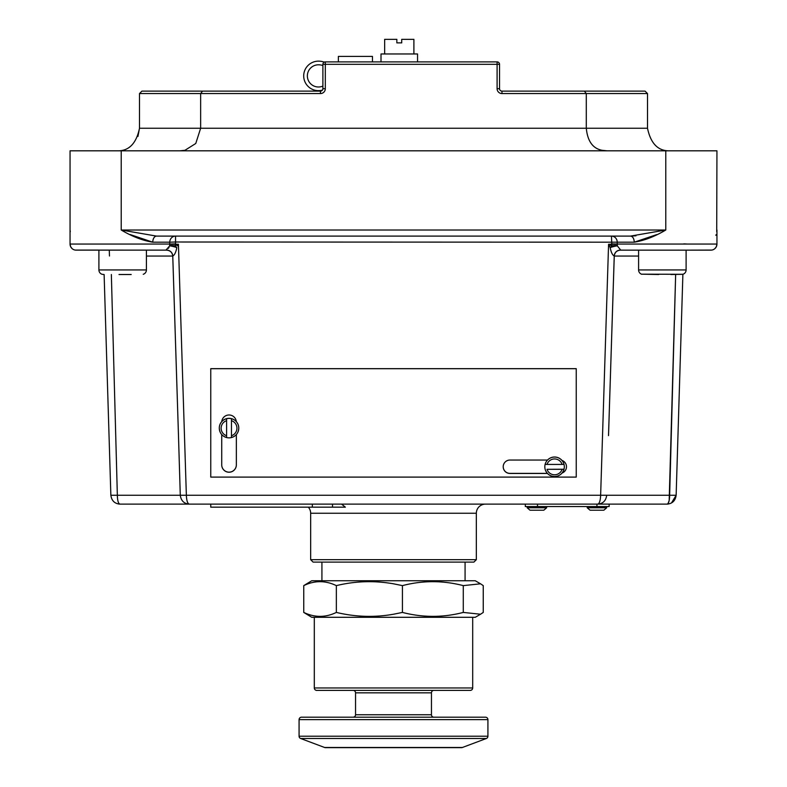<?xml version="1.0" encoding="UTF-8"?>
<svg xmlns="http://www.w3.org/2000/svg" width="787" height="787" viewBox="0 0 787 787"><rect width="100%" height="100%" fill="white"/><g stroke="black" fill="none" stroke-linecap="round" stroke-linejoin="round"><path stroke-width="1.18" d="M322.424 90.111A14.756 14.756 0 0 1 303.703 75.896A14.756 14.756 0 0 1 318.46 61.14A17.707 17.707 0 0 1 324.274 62.124M322.886 65.508A14.048 14.048 0 0 0 318.46 64.8A11.097 11.097 0 0 0 307.363 75.896A11.097 11.097 0 0 0 322.572 86.206A60.865 60.865 0 0 0 322.886 86.088M546.66 506.553L546.66 507.772L543.807 510.212L530.015 510.212L543.807 510.212M530.015 510.212L527.162 507.772L527.162 506.553M606.698 506.553L606.698 507.772L603.845 510.212L590.063 510.212L603.845 510.212M590.063 510.212L587.2 507.772L587.2 506.553M393.5 617.293L475.259 617.293L480.552 614.234L463.277 612.424C443.111 617.667 422.826 617.667 402.432 612.424L393.5 614.234C374.494 617.588 355.449 616.978 336.354 612.424C325.543 617.667 314.672 617.667 303.752 612.424L311.741 617.293L393.5 617.293M480.552 583.806L475.259 580.747L311.741 580.747L303.752 585.617C314.554 580.373 325.425 580.373 336.354 585.617C355.212 581.072 374.268 580.462 393.5 583.806L402.432 585.617C422.599 580.373 442.884 580.373 463.277 585.617L480.552 583.806L483.248 585.617L483.248 612.424L480.552 614.234M314.308 617.293L314.308 687.956L472.692 687.956L472.692 617.293M314.308 687.956A2.44 2.44 0 0 0 316.748 690.396L470.252 690.396A2.44 2.44 0 0 0 472.692 687.956M431.453 692.826L355.547 692.826L355.547 714.753L431.453 714.753L431.453 692.826A2.44 2.44 0 0 1 433.883 690.396M355.547 692.826A2.44 2.44 0 0 0 353.117 690.396M355.547 714.753A2.44 2.44 0 0 1 353.117 717.193M431.453 714.753A2.44 2.44 0 0 0 433.883 717.193M299.08 736.219L487.92 736.219L487.92 719.633A2.44 2.44 0 0 0 485.481 717.193L301.519 717.193A2.44 2.44 0 0 0 299.08 719.633L299.08 736.219A2.44 2.44 0 0 0 300.664 738.501L324.618 747.493A2.44 2.44 0 0 0 325.474 747.65L461.526 747.65L325.474 747.65M487.92 736.219A2.44 2.44 0 0 1 486.336 738.501L300.664 738.501M324.618 747.493L462.382 747.493L486.336 738.501M462.382 747.493A2.44 2.44 0 0 1 461.526 747.65M476.342 559.675L473.902 562.105L313.098 562.105L310.658 559.675L476.342 559.675L476.342 513.252A9.139 9.139 0 0 1 485.481 504.123M671.478 502.952L676.141 495.259L682.89 274.191L676.141 495.259C675.364 500.778 672.314 503.729 667.002 504.123L119.998 504.123C114.686 503.729 111.636 500.778 110.859 495.259L104.12 274.515L102.074 274.289A4.565 4.565 0 0 1 98.906 269.941L146.421 269.941L146.421 250.148L166.706 250.128L76.142 250.148A6.089 6.089 0 0 1 70.053 244.059L70.053 150.819L716.947 150.819L716.711 231.693M609.984 247.197L608.577 244.245L611.863 245.938L611.46 236.1L630.476 236.1L665.782 230.011C654.784 236.543 644.258 240.606 634.233 242.189L617.234 242.189L617.215 244.059L716.947 244.059A6.089 6.089 0 0 1 710.858 250.148L638.591 250.148L638.591 269.941A4.565 4.565 0 0 0 641.759 274.289L641.759 274.289M562.095 469.298L564.004 469.239A9.749 9.739 -0 0 1 544.82 466.75A9.749 9.739 -0 0 1 561.967 460.415A9.749 9.739 -0 0 1 564.004 469.229L547.024 469.298A7.919 7.919 180 0 0 562.095 469.298L547.024 469.298M226.597 435.723L226.597 420.661A7.919 7.919 180 0 0 226.597 435.723L226.597 437.562A9.749 9.739 -0 0 1 219.288 428.138L219.288 428.069A9.749 9.739 -0 0 1 221.757 421.586A7.309 7.309 -0 0 1 236.307 421.586A9.749 9.739 -0 0 1 238.776 428.069L238.776 428.138A9.749 9.739 -0 0 1 231.467 437.562L231.467 435.723A7.919 7.919 180 0 0 231.467 420.661L231.467 435.723M384.656 53.969L384.656 39.35L396.845 39.35L396.845 42.882L401.714 42.882L401.714 39.35L413.893 39.35L413.893 53.969M645.074 91.125L647.504 93.564L586.295 93.564L586.295 128.242L647.504 128.242C650.751 143.746 658.286 151.271 670.091 150.819C658.276 151.271 650.751 143.746 647.504 128.242L647.504 93.564L645.074 91.125L501.968 91.125A2.44 2.44 0 0 1 499.529 88.685L499.529 64.327A2.44 2.44 0 0 0 497.099 61.888L325.316 61.888A2.44 2.44 0 0 0 322.886 64.327L322.886 88.685A2.44 2.44 0 0 1 320.447 91.125L202.564 91.125L320.447 91.125L320.447 93.564A4.87 4.87 0 0 0 325.316 88.685L325.316 61.888A2.44 2.44 0 0 0 322.886 64.327L499.529 64.327A2.44 2.44 0 0 0 497.099 61.888L497.099 88.685A4.87 4.87 0 0 0 501.968 93.564L501.968 91.125A2.44 2.44 0 0 1 499.529 88.685L497.099 88.685M141.926 91.125L139.496 93.564L141.926 91.125L202.564 91.125L200.646 93.564L200.646 128.242L586.295 128.242C587.545 141.139 592.778 148.487 602.006 150.287L607.082 150.819M638.591 269.941L686.107 269.941A4.565 4.565 0 0 1 682.939 274.289L641.759 274.171L658.699 274.515M711.841 250.069L686.107 250.148L686.107 269.941A4.565 4.565 0 0 1 682.939 274.289L670.878 274.515M119.004 274.515L131.193 274.515M143.254 274.289L143.254 274.289A4.565 4.565 0 0 0 146.421 269.941M98.906 269.941L98.906 250.148M117.352 495.259L111.351 274.515L117.352 495.259C117.489 500.778 118.375 503.729 119.998 504.123C114.686 503.729 111.636 500.778 110.859 495.259L180.282 495.259L178.482 435.565L180.282 495.259C181.059 500.768 184.05 503.719 189.264 504.123L210.759 504.123L210.759 507.162L312.35 507.162L312.35 504.123M178.482 435.565L172.756 256.05L146.421 256.05M130.13 234.546L152.767 242.189C142.742 240.606 132.216 236.543 121.218 230.011L156.524 236.1L121.218 230.011L121.218 150.819M312.35 507.162L345.355 507.162L341.538 504.123L342.955 504.477M476.342 513.252L310.658 513.252A9.139 9.139 0 0 0 308.327 507.162M381.006 61.888L381.006 53.969L417.553 53.969L417.553 61.888M231.467 437.542A9.749 9.739 -0 0 1 226.597 437.542M221.757 421.586A9.749 9.739 -0 0 1 236.307 421.586M226.597 437.562C222.023 436.077 219.583 432.939 219.288 428.138A9.749 9.739 -0 0 1 226.597 418.704L226.597 418.704A9.749 9.739 -0 0 1 231.467 418.684L231.467 418.704A9.749 9.739 -0 0 1 238.776 428.138C238.481 432.939 236.051 436.077 231.467 437.562M564.309 466.75L564.309 466.789A9.749 9.739 -0 0 0 564.004 464.35L562.095 464.428A7.919 7.919 180 0 0 547.024 464.428L562.095 464.428M596.949 506.553L596.949 504.123L609.138 504.123L609.138 506.553L525.313 506.553L525.313 504.123L332.527 504.123L332.527 507.162M611.46 236.1A6.089 5.775 -90 0 1 617.234 242.189L175.54 242.002L175.56 243.872L169.785 244.059L169.618 245.938L169.766 242.189L152.767 242.189A6.089 3.758 -90 0 1 156.524 236.1L630.476 236.1A6.089 3.758 -90 0 1 634.233 242.189L656.801 234.575M175.56 243.872L175.137 245.938L178.423 244.245L186.362 495.259L606.718 495.259C605.941 500.768 602.95 503.719 597.736 504.123C599.409 503.71 600.373 500.758 600.638 495.259L608.577 244.245L617.215 244.245L617.382 245.938L620.746 250.128L638.591 250.148L620.353 250.148A6.089 6.089 -90 0 0 614.263 256.031L614.234 255.982C612.473 255.175 611.115 252.381 610.161 247.58C611.125 252.381 612.483 255.185 614.234 255.982A6.089 6.06 90 0 0 614.244 256.05L608.715 429.23M617.382 245.938A6.089 0.738 -16.7 0 0 610.161 247.58A6.089 1.377 -44.3 0 1 611.863 245.938A6.089 1.83 166.7 0 1 617.382 245.938L617.215 244.245M166.647 250.148A6.089 6.089 -90 0 1 172.737 256.031C172.274 252.45 170.248 250.482 166.647 250.148L165.909 250.148L169.618 245.938A6.089 1.83 -166.7 0 1 175.137 245.938A6.089 1.377 -135.7 0 1 176.839 247.58C175.875 252.381 174.517 255.185 172.766 255.982L178.285 429.23M166.706 250.128A6.089 4.604 85 0 0 166.254 250.128A6.089 6.06 -100.3 0 1 172.766 255.982A6.089 6.04 -126.4 0 0 166.706 250.128M544.82 466.75L544.82 466.789A9.749 9.739 -0 0 1 545.125 464.35L545.125 464.369A9.749 9.739 -0 0 1 564.004 464.369M620.304 250.148L620.353 250.148C616.752 250.482 614.726 252.45 614.263 256.031L608.518 435.624M710.858 250.148L621.091 250.148M165.909 250.148L75.159 250.069M210.759 368.65L576.241 368.65L576.241 477.099L210.759 477.099L210.759 368.65M716.121 234.683L715.865 235.313M667.346 504.054L667.002 504.123C668.625 503.729 669.511 500.778 669.648 495.259L675.649 274.515L669.176 500.463M635.965 235.795L630.476 236.1M180.282 495.259L186.362 495.259C186.627 500.758 187.591 503.71 189.264 504.123M669.157 500.532L668.124 503.365M102.074 274.289L103.825 274.515M320.447 93.564L139.496 93.564L139.496 128.242L200.646 128.242L195.766 143.49L184.945 150.287L180.066 150.819M179.849 150.819L184.709 150.337M116.909 150.819C128.714 151.271 136.24 143.746 139.496 128.242L137.941 136.456M501.968 93.564L586.295 93.564L584.367 91.125M372.467 61.888L372.467 56.408L338.361 56.408L338.361 61.888M210.759 368.719L576.241 368.719M561.967 460.415A6.699 6.699 -0 0 1 562.036 473.056M547.427 473.449L509.907 473.449A6.699 6.699 -0 0 1 503.208 466.75A6.699 6.699 -0 0 1 509.907 460.051L547.486 460.051M236.346 434.581L236.346 464.92A7.309 7.309 -0 0 1 229.037 472.23A7.309 7.309 -0 0 1 221.727 464.92L221.727 434.581M236.346 464.851A7.309 7.309 -0 0 1 229.037 472.151A7.309 7.309 -0 0 1 221.727 464.851M566.492 466.711A6.699 6.699 -0 0 1 562.125 472.948M547.358 473.371L509.907 473.371A6.699 6.699 -0 0 1 503.208 466.711M231.467 420.661L231.467 418.704M226.597 418.704L226.597 420.661M547.024 464.428L545.125 464.369M676.141 495.259L606.718 495.259M638.591 256.05L614.814 256.05M169.785 244.245L178.423 244.245L177.626 245.918M169.067 247.266L168.339 248.377M166.992 249.666L166.382 250.05M683.814 243.872L687.336 244.059M620.746 250.128A6.089 4.604 -85 0 0 620.294 250.128A6.089 6.04 -53.6 0 0 614.234 255.982A6.089 6.06 -79.7 0 1 620.746 250.128M611.44 243.872L617.215 244.059M109.285 250.148L108.537 250.099L109.285 250.148L109.462 256.001M169.618 245.938A6.089 0.738 -163.3 0 1 176.839 247.58M303.752 612.424L303.752 585.617M336.354 612.424L336.354 585.617M402.432 612.424L402.432 585.617M463.277 612.424L463.277 585.617M527.477 507.772L546.345 507.772M587.515 507.772L606.384 507.772M487.92 719.633L299.08 719.633M72.099 248.613L70.673 246.734L70.053 244.059L169.785 244.059M121.218 230.011L665.782 230.011L665.782 150.819M175.54 236.1L175.54 242.002L169.766 242.189A6.089 5.775 -90 0 1 175.54 236.1M325.316 88.685L322.886 88.685A2.44 2.44 0 0 1 320.447 91.125M537.501 506.553L537.501 504.123M564.004 469.239C562.508 473.813 559.37 476.253 554.56 476.548C549.759 476.253 546.611 473.813 545.125 469.239M465.078 580.747L465.078 562.105M678.463 250.099L677.715 250.148M714.901 248.613L716.327 246.734L716.947 244.059L716.947 230.011M608.705 429.446L608.518 435.565M310.658 559.675L310.658 513.252M321.922 580.747L321.922 562.105M667.002 504.123L668.242 504.034M118.758 504.034L119.998 504.123M713.937 249.312L712.992 249.764M73.063 249.312L74.008 249.764M70.289 231.693L70.053 230.011"/></g></svg>
